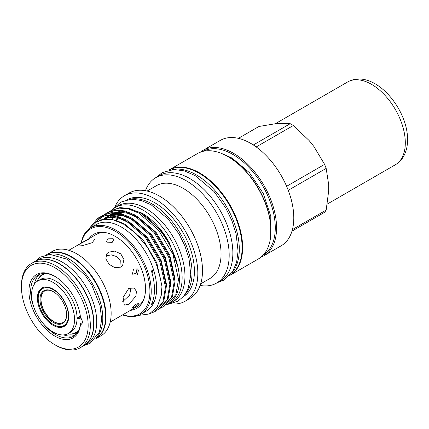 <?xml version="1.0" encoding="UTF-8"?>
<svg xmlns="http://www.w3.org/2000/svg" width="429" height="429" viewBox="0 0 429 429"><rect width="100%" height="100%" fill="white"/><g stroke="black" fill="none" stroke-linecap="round" stroke-linejoin="round"><path stroke-width="0.64" d="M66.64 314.779A18.865 10.891 60 0 1 53.298 322.485A18.865 10.891 60 0 1 39.956 299.378A18.865 10.891 60 0 1 53.298 291.672A18.865 10.891 60 0 1 66.64 314.779M53.518 291.8A18.254 10.537 -120 0 0 44.605 291.018A18.254 10.537 -120 0 0 40.825 299.378A18.254 10.537 -120 0 0 48.793 317.744A18.254 10.537 -120 0 0 62.859 322.635A18.254 10.537 -120 0 0 66.634 314.527M38.219 298.375A21.321 12.312 -120 0 0 53.298 324.485A21.321 12.312 -120 0 0 68.372 315.782A21.321 12.312 -120 0 0 53.298 289.672A21.321 12.312 -120 0 0 38.219 298.375L38.219 297.871A21.933 12.666 60 0 1 42.766 287.832A21.933 12.666 60 0 1 44.455 287.119M44.702 290.964A18.254 10.537 -120 0 0 41.018 299.265A18.254 10.537 -120 0 0 48.922 317.567A18.254 10.537 -120 0 0 62.956 322.581M44.058 287.199A21.933 12.666 -120 0 0 42.954 287.72A21.933 12.666 -120 0 0 42.862 287.779M82.33 321.68A33.285 19.219 60 0 1 82.127 322.774M78.823 329.965A33.285 19.219 60 0 1 75.772 332.539A33.285 19.219 60 0 1 67.53 333.95L67.439 333.934M75.772 332.539L76.469 332.137A33.285 19.219 -120 0 0 78.523 330.614M68.629 334.062A33.811 19.52 -120 0 0 77.826 331.869M44.09 273.439A33.811 19.52 -120 0 0 37.596 280.309M35.414 280.459A1.839 1.351 20.1 0 0 37.194 281.193M80.421 316.838L77.14 318.152L77.252 318.65L80.228 318.672M37.881 280.909L40.374 279.467A30.373 17.535 60 0 1 55.561 280.974A30.373 17.535 60 0 1 75.402 307.738A30.373 17.535 60 0 1 70.747 332.073L68.254 333.515A30.373 17.535 60 0 1 53.067 332.008A30.373 17.535 60 0 1 33.226 305.244A30.373 17.535 60 0 1 37.881 280.909A30.373 17.535 60 0 1 53.067 282.411A30.373 17.535 60 0 1 72.909 309.175A30.373 17.535 60 0 1 68.254 333.515M77.145 318.045L79.542 316.355M42.423 287.784A22.163 12.795 -120 0 0 38.395 295.308M53.067 325.311A22.163 12.795 60 0 1 38.589 305.775A22.163 12.795 60 0 1 41.983 288.015A22.163 12.795 60 0 1 53.067 289.114A22.163 12.795 60 0 1 67.546 308.644A22.163 12.795 60 0 1 64.152 326.405A22.163 12.795 60 0 1 53.067 325.311M54.805 336.079A36.583 21.123 60 0 1 28.936 291.275A36.583 21.123 60 0 1 54.805 276.34L54.805 276.34A36.583 21.123 60 0 1 80.502 317.658A4.601 2.654 -120 0 1 81.397 324.222A4.601 2.654 -120 0 1 80.502 324.437A36.583 21.123 60 0 1 54.805 336.079M55.239 276.598A35.355 20.415 -120 0 0 37.993 275.091A35.355 20.415 -120 0 0 33.912 307.368M43.356 323.723A35.355 20.415 -120 0 0 55.668 334.577A35.355 20.415 -120 0 0 73.348 336.331A35.355 20.415 -120 0 0 80.464 323.734L80.502 324.437M55.888 345.35L54.805 344.723A47.169 27.231 -120 0 0 88.154 325.466A47.169 27.231 -120 0 0 54.805 267.696A47.169 27.231 -120 0 0 21.45 286.953A47.169 27.231 -120 0 0 54.805 344.723L55.888 345.35A48.702 28.116 60 0 0 80.239 347.758A48.702 28.116 60 0 0 87.704 308.735A48.702 28.116 60 0 0 55.888 265.819A48.702 28.116 60 0 0 31.537 263.406A48.702 28.116 60 0 0 21.45 285.703L21.45 286.953M80.239 347.758L83.601 345.817A48.702 28.116 -120 0 0 91.066 306.794A48.702 28.116 -120 0 0 59.25 263.878A48.702 28.116 -120 0 0 34.899 261.465L31.537 263.406M39.699 274.276A35.355 20.415 -120 0 0 34.384 284.202M82.314 322.667L80.464 323.734M63.653 334.899A35.355 20.415 -120 0 0 74.903 335.258M35.006 261.4A48.702 28.116 60 0 1 35.114 261.341L37.934 259.711A48.702 28.116 60 0 1 62.285 262.124A48.702 28.116 60 0 1 94.101 305.04A48.702 28.116 60 0 1 86.637 344.063L83.816 345.694A48.702 28.116 60 0 1 83.709 345.758M35.114 261.341A48.702 28.116 60 0 1 59.465 263.755A48.702 28.116 60 0 1 91.28 306.671A48.702 28.116 60 0 1 83.816 345.694M46.466 254.788L46.831 254.579A48.702 28.116 60 0 1 71.182 256.987A48.702 28.116 60 0 1 102.998 299.903A48.702 28.116 60 0 1 95.533 338.931L95.168 339.141M48.139 254.52A48.702 28.116 60 0 1 68.361 258.617A48.702 28.116 60 0 1 99.04 298.026A48.702 28.116 60 0 1 96.235 337.827M95.747 338.803A48.702 28.116 -120 0 0 95.967 338.679L101.062 335.735A48.702 28.116 -120 0 0 108.526 296.712A48.702 28.116 -120 0 0 76.711 253.796A48.702 28.116 -120 0 0 52.359 251.383L47.265 254.327A48.702 28.116 -120 0 0 47.051 254.451M95.967 338.679A48.702 28.116 -120 0 0 103.432 299.656A48.702 28.116 -120 0 0 71.616 256.74A48.702 28.116 -120 0 0 47.265 254.327M122.726 301.598L129.665 295.125L130.963 287.532M128.807 288.32L123.112 297.372L124.319 305.078L128.807 304.349L135.934 296.123L136.422 291.302L134.138 288.074L128.807 288.32M80.121 243.785L76.705 246.09L82.341 245.715L92.144 242.707L95.013 238.991L89.264 239.055L80.121 243.785M108.569 252.193L106.601 253.957L105.877 258.955L109.197 264.344L114.892 267.728L120.592 267.149L122.662 265.245L123.917 259.491L120.774 253.845L114.613 251.121L108.569 252.193M107.116 242.192L106.408 241.581L108.022 238.819L113.127 238.722L113.846 239.355L112.248 242.321L107.116 242.192M132.475 273.745L133.537 269.074L137.58 268.951L138.487 270.27L137.291 274.951L133.365 275.053L132.475 273.745M132.475 307.561L136.079 304.231L138.744 303.41L138.487 304.086L134.733 307.159L132.202 308.172L132.475 307.561M143.892 299.136A41.415 23.911 60 0 1 137.661 306.193L110.232 322.029M263.154 255.116A59.931 34.599 -120 0 0 271.97 206.998A59.931 34.599 -120 0 0 232.899 154.451A59.931 34.599 -120 0 0 203.228 151.319M200.44 152.166A60.848 35.13 60 0 1 203.126 150.311A60.848 35.13 60 0 1 233.553 153.325A60.848 35.13 60 0 1 273.305 206.95A60.848 35.13 60 0 1 263.974 255.711A60.848 35.13 60 0 1 261.025 257.11M263.974 255.711L281.183 245.774A60.848 35.13 -120 0 0 290.513 197.013A60.848 35.13 -120 0 0 250.761 143.393A60.848 35.13 -120 0 0 220.334 140.38L203.126 150.311M229.751 275.466A60.848 35.13 -120 0 0 230.024 275.311L258.338 258.966A60.848 35.13 -120 0 0 270.94 231.108A60.848 35.13 -120 0 0 227.912 156.585A60.848 35.13 -120 0 0 227.912 156.58A60.848 35.13 -120 0 0 197.485 153.566L169.176 169.911A60.848 35.13 -120 0 0 168.903 170.072M230.024 275.311A60.848 35.13 -120 0 0 239.355 226.55A60.848 35.13 -120 0 0 199.603 172.925A60.848 35.13 -120 0 0 169.176 169.911M228.56 156.96L227.912 156.585L228.56 156.96A59.931 34.599 60 0 1 270.94 230.357L270.94 231.108M169.262 169.997A60.741 35.071 60 0 1 199.169 173.262A60.741 35.071 60 0 1 238.722 226.373A60.741 35.071 60 0 1 229.998 275.193M171.938 169.589A60.741 35.071 60 0 1 196.348 174.893A60.741 35.071 60 0 1 234.384 223.407A60.741 35.071 60 0 1 231.687 273.08M183.408 296.627A56.017 32.341 -120 0 0 191.237 251.55A56.017 32.341 -120 0 0 154.805 202.735A56.017 32.341 -120 0 0 127.408 199.624M184.786 294.905A56.017 32.341 -120 0 0 187.586 249.104A56.017 32.341 -120 0 0 152.418 204.113A56.017 32.341 -120 0 0 129.585 199.292M170.892 303.839A60.848 35.13 -120 0 0 185.231 301.169L189.897 298.477A60.848 35.13 -120 0 0 199.222 249.716A60.848 35.13 -120 0 0 159.47 196.096A60.848 35.13 -120 0 0 129.043 193.082L124.383 195.774A60.848 35.13 -120 0 0 114.897 206.858M200.681 283.853L209.974 278.491A53.582 30.936 -120 0 0 218.184 235.559A53.582 30.936 -120 0 0 183.183 188.342A53.582 30.936 -120 0 0 156.392 185.687L147.104 191.05M185.231 301.169A60.848 35.13 -120 0 0 194.557 252.413A60.848 35.13 -120 0 0 154.805 198.788A60.848 35.13 -120 0 0 124.383 195.774M200.155 285.441A60.848 35.13 -120 0 0 216.575 283.076A60.848 35.13 -120 0 0 225.906 234.314A60.848 35.13 -120 0 0 186.154 180.689A60.848 35.13 -120 0 0 155.727 177.676A60.848 35.13 -120 0 0 145.469 190.717M216.575 283.076L220.265 280.947A60.848 35.13 -120 0 0 229.59 232.186A60.848 35.13 -120 0 0 189.838 178.561A60.848 35.13 -120 0 0 159.416 175.547L155.727 177.676M111.905 210.097A55.223 31.88 60 0 1 115.481 207.411L118.302 205.786A55.223 31.88 60 0 1 145.914 208.521A55.223 31.88 60 0 1 181.987 257.18A55.223 31.88 60 0 1 173.525 301.431L170.704 303.056A55.223 31.88 60 0 1 166.296 304.896M115.481 207.411A55.223 31.88 60 0 1 143.093 210.146A55.223 31.88 60 0 1 179.166 258.81A55.223 31.88 60 0 1 170.704 303.056M89.044 238.615A42.83 24.732 60 0 1 104.408 232.421A42.83 24.732 60 0 1 115.219 236.358A42.83 24.732 60 0 1 143.511 300.144A42.83 24.732 60 0 1 130.464 310.349M68.817 250.295L96.246 234.459A41.415 23.911 60 0 1 105.475 232.593M122.753 314.8A49.083 28.341 -120 0 0 149.716 286.872A49.083 28.341 -120 0 0 115.219 231.252A49.083 28.341 -120 0 0 81.338 243.066M122.565 314.913A50.005 28.872 -120 0 0 140.873 314.259A50.005 28.872 -120 0 0 148.536 274.19A50.005 28.872 -120 0 0 115.868 230.126A50.005 28.872 -120 0 0 90.868 227.649A50.005 28.872 -120 0 0 81.151 243.179M140.873 314.259L146.294 311.127A50.005 28.872 -120 0 0 153.544 303.174A50.005 28.872 -120 0 0 153.544 269.718A50.005 28.872 -120 0 0 121.289 226.995A50.005 28.872 -120 0 0 96.289 224.517L90.868 227.649M90.642 227.778L96.52 221.965L104.258 219.294L113.331 219.938L123.118 223.831L136.106 233.591L147.576 247.431L156.194 263.637L160.945 280.25L161.277 295.291L157.228 306.992L149.281 313.974L138.369 315.438M177.847 266.607L169.358 242.862C161.985 229.547 152.906 219.632 142.112 213.127L126.759 207.888M167.734 304.15L168.468 303.732A54.681 31.574 -120 0 0 172.828 300.236C177.333 295.023 179.51 287.929 179.37 278.941C179.392 255.679 160.778 223.611 139.618 212.596L129.247 208.403L119.922 207.62L110.88 210.687L119.064 208.119L128.389 208.896L138.76 213.09L158.457 230.024L172.967 254.327L178.512 279.435L175.906 294.503L167.734 304.15L165.937 305.057M154.719 311.669L155.577 311.17L163.749 301.523L166.35 286.454L160.811 261.347L146.294 237.044L126.598 220.109L116.232 215.916L106.907 215.138L98.724 217.707L106.049 215.631L115.374 216.409L125.745 220.603L145.436 237.537L159.953 261.846L165.497 286.953L162.891 302.016L154.719 311.669L150.338 313.46M163.395 306.66L164.253 306.161L172.426 296.509L175.032 281.445L169.487 256.338L154.971 232.035L135.28 215.101L124.909 210.907L115.583 210.13L107.4 212.698L114.725 210.623L124.051 211.4L134.422 215.594L154.118 232.529L168.629 256.832L174.174 281.939L171.568 297.007L163.395 306.66L161.594 307.561M159.057 309.164L159.915 308.666L168.088 299.018L170.688 283.95L165.149 258.843L150.633 234.54L130.936 217.605L120.57 213.411L111.245 212.634L103.062 215.202L110.387 213.127L119.712 213.905L130.084 218.098L149.775 235.033L164.291 259.341L169.836 284.443L167.23 299.512L159.057 309.164L157.255 310.065M109.191 211.787L110.88 210.687M99.153 220.608L102.531 216.27M102.896 215.916L104.456 214.591M104.853 214.291L106.542 213.197M102.638 215.46L100.976 216.597M100.579 216.908L95.769 222.458M94.75 223.219L100.118 217.095M100.515 216.795L102.204 215.701M152.81 300.922A46.016 26.566 -120 0 0 153.544 303.174L151.378 304.429A50.005 28.872 60 0 0 151.378 270.967L153.544 269.718A46.016 26.566 -120 0 0 152 273.037M112.012 219.401A49.115 28.357 60 0 1 113.374 217.326M113.921 216.634A49.115 28.357 60 0 1 114.318 216.168M114.838 215.605A49.115 28.357 60 0 1 115.691 214.779M116.5 214.087A49.115 28.357 60 0 1 117.396 213.422M118.533 212.698L118.168 212.913A49.115 28.357 60 0 1 118.318 212.827M117.348 213.411A49.115 28.357 -120 0 0 116.388 214.087M115.535 214.784A49.115 28.357 -120 0 0 114.682 215.572M114.141 216.13A49.115 28.357 -120 0 0 113.706 216.624M113.143 217.315A49.115 28.357 -120 0 0 111.744 219.358M88.706 229.129L97.866 218.205M112.511 219.482A51.255 29.59 60 0 1 113.422 217.331M119.578 212.285A51.255 29.59 -120 0 0 119.112 213.084M118.785 213.69A51.255 29.59 -120 0 0 118.549 214.146M118.211 214.859A51.255 29.59 -120 0 0 117.61 216.286M117.069 217.825A51.255 29.59 -120 0 0 116.361 220.393M120.088 212.275A51.255 29.59 -120 0 0 119.584 213.181M119.267 213.798A51.255 29.59 -120 0 0 119.08 214.194M118.758 214.908A51.255 29.59 -120 0 0 118.152 216.447M117.653 217.948A51.255 29.59 -120 0 0 116.988 220.586M291.972 231.14L324.603 212.301A54.912 31.703 -120 0 0 326.169 210.076L292.417 229.563M288.234 190.304L326.169 168.404A54.912 31.703 -120 0 0 324.603 164.371L286.615 186.304M256.21 146.938L293.35 125.493A54.912 31.703 -120 0 0 290.219 123.686L253.346 144.975M238.401 138.347L258.966 126.475L274.732 123.847L279.467 123.423L290.219 123.686M326.169 168.404L328.673 184.636L328.673 190.948L326.169 210.076M293.35 125.493L309.116 140.54L313.851 146.428L324.603 164.371M136.98 268.94L136.149 273.246L132.711 274.238M121.026 266.876L120.79 261.309L117.047 256.703L111.267 254.853L105.872 256.033M64.795 325.767A21.933 12.666 -120 0 0 64.892 325.713A21.933 12.666 -120 0 0 65.894 325.016M56.038 325.874A22.163 12.795 -120 0 0 64.57 326.147M37.108 281.403L37.146 281.317A33.285 19.219 60 0 1 42.487 274.882A33.285 19.219 60 0 1 46.246 273.53M45.528 273.466A33.285 19.219 -120 0 0 43.184 274.485L42.487 274.882M66.163 324.715A21.933 12.666 60 0 1 64.699 325.826A21.933 12.666 60 0 1 53.732 324.737L53.298 324.485M347.624 81.977C373.52 67.616 408.027 108.365 407.55 139.731C407.582 146.026 406.252 151.593 403.555 156.44C401.539 159.963 398.825 162.725 395.409 164.736A47.78 27.585 -120 0 0 405.303 142.862A47.78 27.585 -120 0 0 384.448 94.777A47.78 27.585 -120 0 0 347.624 81.977L275.177 123.804M137.602 217.508L127.263 213.09L117.954 212.232L115.61 212.596M113.932 213.041L109.626 215.026M108.88 215.524L108.58 215.733M107.148 216.897L106.633 217.374M105.888 218.136L104.949 219.224M133.263 220.013L122.925 215.594L113.615 214.736L111.272 215.101M109.593 215.546L104.242 218.243M128.925 222.517L118.586 218.098L109.277 217.24L101.137 219.916M169.358 242.862L160.419 229.821L141.313 213.578M175.021 281.038L175.037 278.898L169.793 255.234L156.081 232.325L136.974 216.082M126.904 212.232L118.892 211.69L114.725 212.543M113.412 213.02L109.749 215.031M103.105 219.466L109.073 215.53L105.496 219.181M170.683 283.542L170.699 281.403L165.455 257.738L151.743 234.829L132.636 218.586M122.565 214.736L114.554 214.194L110.387 215.047M166.345 286.046L166.361 283.907L161.116 260.242L147.404 237.334L128.298 221.096M118.227 217.24L110.215 216.699L101.319 219.868M161.368 294.605L162.023 286.411L156.778 262.746L143.066 239.838L124.941 224.142L115.347 220.104L106.639 219.139M84.181 345.484L90.224 343.216L99.372 332.137L101.673 319.814L100.075 305.77L91.865 285.258L85.114 275.22L67.332 259.309L50.048 254.376L40.347 257.1L35.478 261.132M395.409 164.736L327.284 204.07M270.619 236.969L270.801 216.302L263.234 193.431L249.453 172.689L232.094 158.087L222.672 153.931M217.294 282.663L223.943 280.116L232.55 271.809L236.577 262.425L238.079 251.206L236.063 233.682L231.907 220.672L225.751 207.979L214.039 191.511L195.104 175.568L184.357 170.887L173.911 169.46L162.275 172.608L156.44 177.263M168.345 304.204L177.922 301.19L183.885 296.069L188.058 288.964L190.782 274.914L189.028 258.778L184.942 245.994L179.22 234.32L168.307 219.139L151.174 204.815L141.028 200.423L131.161 199.174L120.576 202.172L113.31 208.88M102.467 219.589L109.872 217.364L118.758 218.216L129.392 222.823M103.577 219.385L104.472 218.634M105.968 217.583L110.355 215.594M112.044 215.176L114.103 214.87L122.925 215.669L133.73 220.318M105.759 219.165L106.907 217.857M107.663 217.112L108.81 216.13M110.35 215.047L114.693 213.09M116.382 212.666L118.425 212.366L127.241 213.159L138.068 217.814"/></g></svg>
